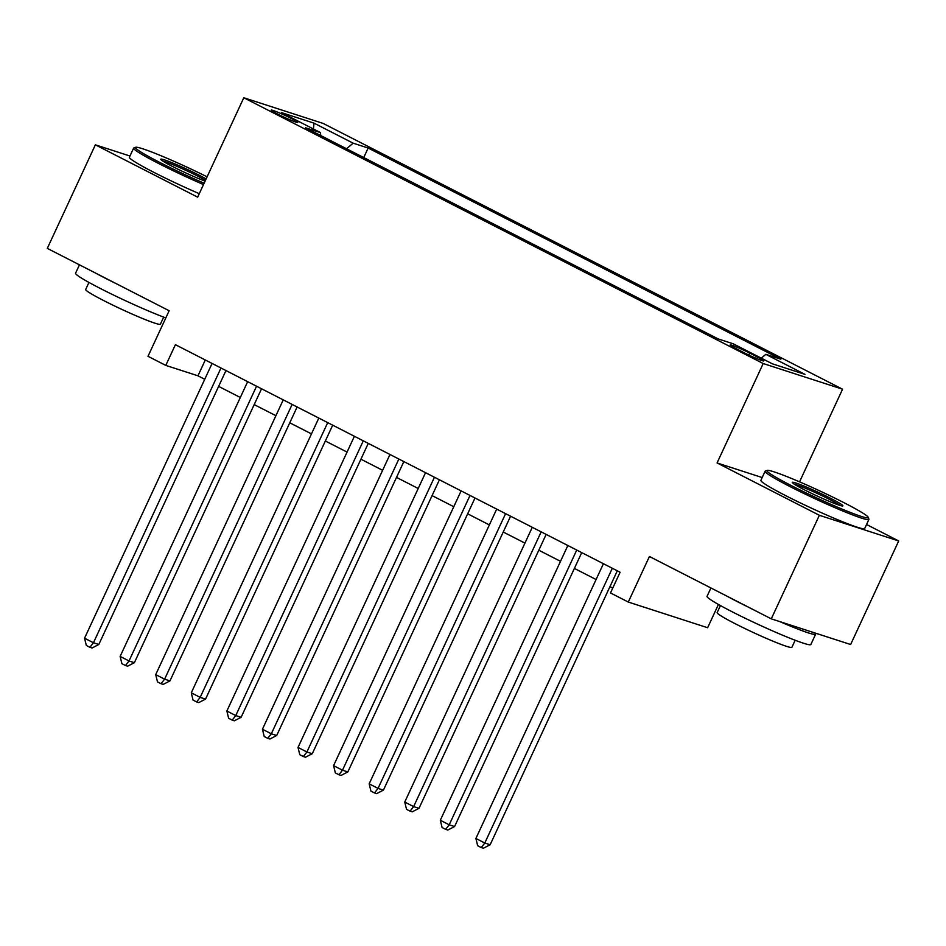 <?xml version="1.0" encoding="UTF-8"?>
<svg xmlns="http://www.w3.org/2000/svg" width="946" height="946" viewBox="0 0 946 946"><rect width="100%" height="100%" fill="white"/><g stroke="black" fill="none" stroke-linecap="round" stroke-linejoin="round"><path stroke-width="1.42" d="M277.616 114.052A14.651 1.005 24.9 0 0 297.765 122.436A14.651 1.005 24.9 0 0 291.344 118.498A14.651 1.005 24.9 0 0 271.195 110.103A14.651 1.005 24.9 0 0 277.616 114.052M842.567 389.208L323.154 123.429L243.796 97.757L763.209 363.536L842.567 389.208L799.559 481.845M762.18 477.553L717.068 462.949L819.354 515.286L898.7 540.958L866.548 524.51M898.7 540.958L850.631 644.51L771.286 618.85L649.429 556.496L628.286 602.058L707.632 627.73L718.44 604.447M129.957 156.019L95.369 144.833L47.3 248.384L169.145 310.737L148.002 356.299L165.786 365.404L197.962 375.81L204.75 379.287M819.354 515.286L771.286 618.85M628.286 602.058L610.489 592.953L620.103 572.247L175.4 344.687L165.786 365.404M757.533 357.08L749.705 353.083A14.19 0.97 24.9 0 0 730.194 344.959A14.19 0.97 24.9 0 0 736.414 348.778L744.242 352.787A14.19 0.97 24.9 0 0 763.765 360.911A14.19 0.97 24.9 0 0 757.533 357.08L756.824 358.629M320.67 135.514L320.54 132.629L305.523 127.769L718.215 338.94L733.221 343.8L772.362 363.82L804.951 374.368L765.822 354.336L780.84 359.196L368.148 148.025L353.142 143.165L346.543 148.758M320.54 132.629L281.4 112.598L314.001 123.146L353.142 143.165M717.068 462.949L763.209 363.536M95.369 144.833L197.655 197.17L243.796 97.757M218.621 386.382L240.319 397.486M254.202 404.592L275.901 415.696M289.772 422.791L311.471 433.895M325.353 441.002L347.052 452.093M360.923 459.2L382.622 470.304M396.504 477.399L418.203 488.503M432.086 495.609L453.784 506.713M467.655 513.808L489.354 524.912M503.237 532.019L524.935 543.122M538.806 550.217L560.505 561.321M574.388 568.428L596.086 579.531M609.957 586.626L612.76 588.069M205.294 359.988L197.962 375.81M761.305 358.167L765.822 354.336M363.725 157.544L368.148 148.025M314.001 123.146L313.433 128.987M612.322 568.262L484.79 843.016L475.897 838.463L603.43 563.71M617.3 570.816L490.146 844.743L484.79 843.016L481.23 847.557L477.671 845.736L475.897 838.463M490.146 844.743L483.371 848.243L481.23 847.557M791.412 485.641A55.849 3.831 24.9 0 0 843.312 509.61A55.849 3.831 24.9 0 0 868.227 517.32A55.849 3.831 24.9 0 0 843.749 502.574A55.849 3.831 24.9 0 0 767.159 470.41A55.849 3.831 24.9 0 0 791.412 485.641M868.227 517.32L868.901 519.141A57.221 3.926 -155.1 0 1 868.901 519.437A57.221 3.926 -155.1 0 1 790.194 486.67A57.221 3.926 -155.1 0 1 765.101 471.262A57.221 3.926 -155.1 0 1 765.338 471.073L767.159 470.41M804.502 489.874A27.919 1.916 -155.1 0 1 792.263 482.495A27.919 1.916 -155.1 0 1 804.715 486.35A27.919 1.916 -155.1 0 1 830.659 498.341A27.919 1.916 -155.1 0 1 842.791 505.956A27.919 1.916 -155.1 0 1 804.502 489.874M840.166 505.483A26.547 1.821 24.9 0 0 829.441 499.37A26.547 1.821 24.9 0 0 794.309 484.198M814.908 632.957A57.221 3.926 -155.1 0 1 815.641 634.175L810.84 644.533A57.221 3.926 -155.1 0 1 732.133 611.766A57.221 3.926 -155.1 0 1 707.04 596.347L710.931 587.963M815.641 634.175A57.221 3.926 -155.1 0 1 779.776 621.593M748.132 607.001A57.221 3.926 -155.1 0 1 736.934 601.42A57.221 3.926 -155.1 0 1 727.238 596.311M795.16 640.253L791.885 647.312A41.198 2.826 -155.1 0 1 735.219 623.721A41.198 2.826 -155.1 0 1 717.151 612.618L720.426 605.57M868.901 519.437L864.679 528.554A57.221 3.926 -155.1 0 1 785.972 495.787A57.221 3.926 -155.1 0 1 760.88 480.367L765.101 471.262M207.091 176.831A55.849 3.831 24.9 0 0 135.68 147.28A55.849 3.831 24.9 0 0 159.933 162.511A55.849 3.831 24.9 0 0 204.123 183.228M203.496 184.565A57.221 3.926 -155.1 0 1 158.715 163.54A57.221 3.926 -155.1 0 1 133.623 148.132A57.221 3.926 -155.1 0 1 133.859 147.943L135.68 147.28M205.093 181.135A27.919 1.916 -155.1 0 1 173.023 166.744A27.919 1.916 -155.1 0 1 160.773 159.366A27.919 1.916 -155.1 0 1 173.236 163.22A27.919 1.916 -155.1 0 1 199.18 175.211A27.919 1.916 -155.1 0 1 206.122 178.924M205.483 180.308A26.547 1.821 24.9 0 0 197.962 176.24A26.547 1.821 24.9 0 0 162.83 161.068M165.81 317.927A57.221 3.926 -155.1 0 1 100.654 288.636A57.221 3.926 -155.1 0 1 75.562 273.217L79.452 264.833M116.654 283.871A57.221 3.926 -155.1 0 1 105.455 278.29A57.221 3.926 -155.1 0 1 95.759 273.181M163.682 317.123L160.406 324.182A41.198 2.826 -155.1 0 1 103.729 300.591A41.198 2.826 -155.1 0 1 85.672 289.488L88.948 282.44M199.275 193.682A57.221 3.926 -155.1 0 1 154.482 172.657A57.221 3.926 -155.1 0 1 129.389 157.237L133.623 148.132M576.741 550.064L449.208 824.806L440.316 820.253L567.848 545.511M581.731 552.606L454.577 826.544L449.208 824.806L445.649 829.346L442.089 827.525L440.316 820.253M454.577 826.544L447.801 830.044L445.649 829.346M541.171 531.853L413.639 806.607L404.746 802.054L532.279 527.3M546.149 534.407L418.995 808.333L413.639 806.607L410.079 811.148L406.52 809.327L404.746 802.054M418.995 808.333L412.22 811.834L410.079 811.148M505.59 513.654L378.057 788.396L369.165 783.844L496.697 509.102M510.58 516.197L383.426 790.135L378.057 788.396L374.498 792.937L370.938 791.116L369.165 783.844M383.426 790.135L376.638 793.635L374.498 792.937M470.02 495.444L342.487 770.198L333.583 765.645L461.128 490.891M474.998 497.998L347.844 771.924L342.487 770.198L338.928 774.739L335.369 772.917L333.583 765.645M347.844 771.924L341.068 775.424L338.928 774.739M434.439 477.245L306.906 751.987L298.014 747.435L425.546 472.693M439.417 479.788L312.263 753.726L306.906 751.987L303.347 756.528L299.787 754.707L298.014 747.435M312.263 753.726L305.487 757.226L303.347 756.528M398.869 459.035L271.325 733.789L262.432 729.236L389.965 454.482M403.847 461.589L276.693 735.515L271.325 733.789L267.765 738.329L264.218 736.508L262.432 729.236M276.693 735.515L269.917 739.015L267.765 738.329M363.288 440.836L235.755 715.578L226.863 711.025L354.395 436.283M368.266 443.378L241.112 717.316L235.755 715.578L232.196 720.119L228.636 718.298L226.863 711.025M241.112 717.316L234.336 720.817L232.196 720.119M327.706 422.625L200.174 697.379L191.281 692.827L318.814 418.073M332.696 425.18L205.542 699.106L200.174 697.379L196.614 701.92L193.055 700.099L191.281 692.827M205.542 699.106L198.766 702.606L196.614 701.92M292.137 404.427L164.604 679.169L155.712 674.616L283.244 399.874M297.115 406.969L169.961 680.907L164.604 679.169L161.045 683.71L157.485 681.889L155.712 674.616M169.961 680.907L163.185 684.407L161.045 683.71M256.555 386.216L129.023 660.97L120.13 656.418L247.663 381.664M261.545 388.771L134.379 662.697L129.023 660.97L125.463 665.511L121.904 663.69L120.13 656.418M134.379 662.697L127.604 666.197L125.463 665.511M220.986 368.018L93.453 642.76L84.549 638.207L212.081 363.465M225.964 370.56L98.81 644.498L93.453 642.76L89.894 647.301L86.334 645.479L84.549 638.207M98.81 644.498L92.034 647.998L89.894 647.301M748.806 355.034L749.705 353.083"/></g></svg>
